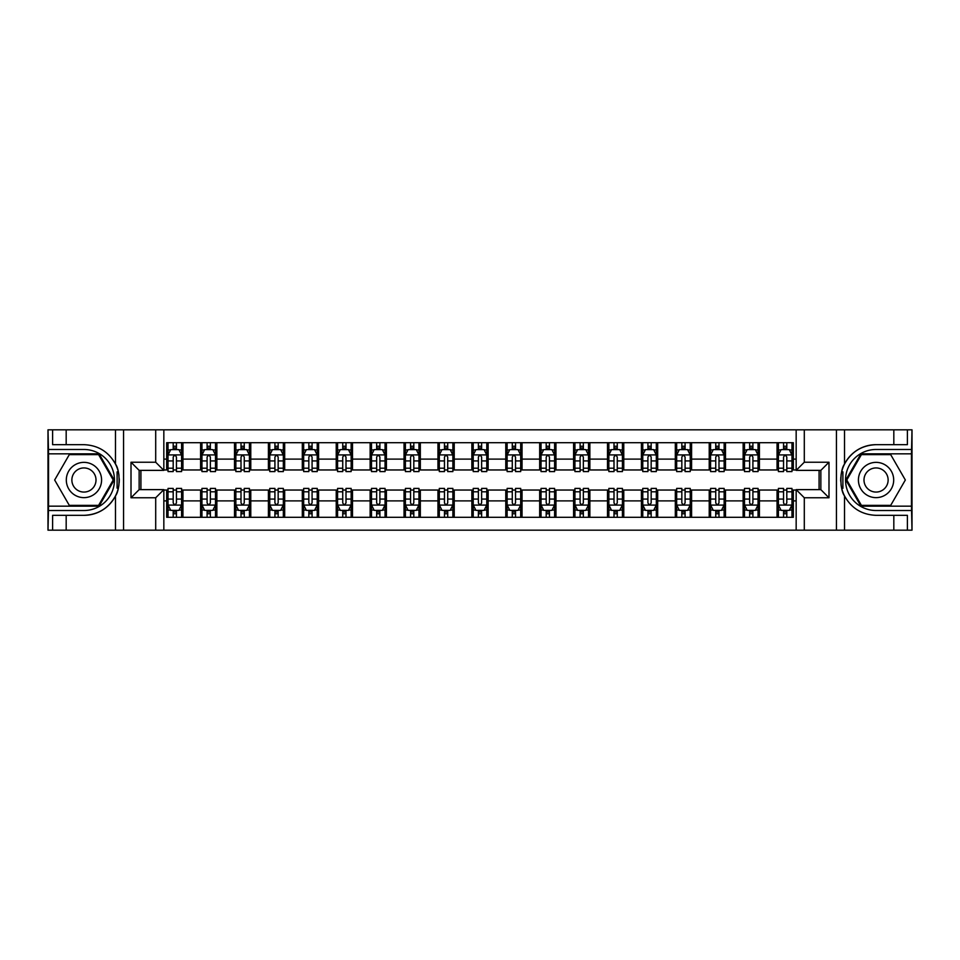 <?xml version="1.0" encoding="UTF-8"?>
<svg xmlns="http://www.w3.org/2000/svg" width="960" height="960" viewBox="0 0 960 960"><rect width="100%" height="100%" fill="white"/><g stroke="black" fill="none" stroke-linecap="round" stroke-linejoin="round"><path stroke-width="1.44" d="M911.46 506.172L912 530.184L912 429.816L911.46 453.828L860.94 453.828L845.832 480L860.94 506.172L911.46 506.172L911.46 453.828M163.836 530.184L796.164 530.184L796.164 489.636L820.848 489.636L820.848 470.364L796.164 470.364L796.164 429.816L163.836 429.816L163.836 470.364L139.152 470.364L139.152 489.636L163.836 489.636L163.836 530.184L66.18 530.184L66.18 515.328L83.94 515.328A35.328 35.328 0 0 0 118.272 488.352L117.108 488.148L118.32 488.148A35.328 35.328 0 0 0 118.98 484.596M48.54 453.828L48 429.816L48 530.184L48.54 506.172L99.06 506.172L114.168 480L99.06 453.828L48.54 453.828L48.54 506.172M163.836 490.032L166.68 490.032L166.68 517.296L793.32 517.296L793.32 490.032L796.164 490.032M166.68 500.892L163.836 500.892M163.836 459.108L166.68 459.108L166.68 469.968L163.836 469.968M796.164 469.968L793.32 469.968L793.32 442.704L166.68 442.704L166.68 459.108M793.32 459.108L796.164 459.108M796.164 500.892L793.32 500.892M140.916 470.364L140.916 489.636M777.048 442.704L777.048 469.968L778.404 469.968M783.552 469.968L786.804 469.968M791.964 469.968L793.32 469.968M777.048 469.968L758.052 469.968M743.136 442.704L743.136 469.968L744.492 469.968M749.64 469.968L752.904 469.968M743.136 469.968L724.14 469.968M709.224 442.704L709.224 469.968L710.58 469.968M715.74 469.968L718.992 469.968M709.224 469.968L690.24 469.968M675.312 442.704L675.312 469.968L676.668 469.968M681.828 469.968L685.08 469.968M675.312 469.968L656.328 469.968M641.412 442.704L641.412 469.968L642.768 469.968M647.916 469.968L651.168 469.968M641.412 469.968L622.416 469.968M607.5 442.704L607.5 469.968L608.856 469.968M614.004 469.968L617.268 469.968M607.5 469.968L588.504 469.968M573.588 442.704L573.588 469.968L574.944 469.968M580.104 469.968L583.356 469.968M573.588 469.968L554.604 469.968M539.676 442.704L539.676 469.968L541.032 469.968M546.192 469.968L549.444 469.968M539.676 469.968L520.692 469.968M505.776 442.704L505.776 469.968L507.132 469.968M512.28 469.968L515.532 469.968M505.776 469.968L486.78 469.968M471.864 442.704L471.864 469.968L473.22 469.968M478.368 469.968L481.632 469.968M471.864 469.968L452.868 469.968M437.952 442.704L437.952 469.968L439.308 469.968M444.468 469.968L447.72 469.968M437.952 469.968L418.968 469.968M404.04 442.704L404.04 469.968L405.396 469.968M410.556 469.968L413.808 469.968M404.04 469.968L385.056 469.968M370.14 442.704L370.14 469.968L371.496 469.968M376.644 469.968L379.896 469.968M370.14 469.968L351.144 469.968M336.228 442.704L336.228 469.968L337.584 469.968M342.732 469.968L345.996 469.968M336.228 469.968L317.232 469.968M302.316 442.704L302.316 469.968L303.672 469.968M308.832 469.968L312.084 469.968M302.316 469.968L283.332 469.968M268.404 442.704L268.404 469.968L269.76 469.968M274.92 469.968L278.172 469.968M268.404 469.968L249.42 469.968M234.504 442.704L234.504 469.968L235.86 469.968M241.008 469.968L244.26 469.968M234.504 469.968L215.508 469.968M200.592 442.704L200.592 469.968L201.948 469.968M207.096 469.968L210.36 469.968M200.592 469.968L181.596 469.968M166.68 469.968L168.036 469.968M173.196 469.968L176.448 469.968M819.084 489.636L819.084 470.364M166.68 490.032L168.036 490.032M173.196 490.032L176.448 490.032M181.596 490.032L182.952 490.032L182.952 517.296M201.948 490.032L182.952 490.032M207.096 490.032L210.36 490.032M215.508 490.032L216.864 490.032L216.864 517.296M235.86 490.032L216.864 490.032M241.008 490.032L244.26 490.032M249.42 490.032L250.776 490.032L250.776 517.296M269.76 490.032L250.776 490.032M274.92 490.032L278.172 490.032M283.332 490.032L284.688 490.032L284.688 517.296M303.672 490.032L284.688 490.032M308.832 490.032L312.084 490.032M317.232 490.032L318.588 490.032L318.588 517.296M337.584 490.032L318.588 490.032M342.732 490.032L345.996 490.032M351.144 490.032L352.5 490.032L352.5 517.296M371.496 490.032L352.5 490.032M376.644 490.032L379.896 490.032M385.056 490.032L386.412 490.032L386.412 517.296M405.396 490.032L386.412 490.032M410.556 490.032L413.808 490.032M418.968 490.032L420.324 490.032L420.324 517.296M439.308 490.032L420.324 490.032M444.468 490.032L447.72 490.032M452.868 490.032L454.224 490.032L454.224 517.296M473.22 490.032L454.224 490.032M478.368 490.032L481.632 490.032M486.78 490.032L488.136 490.032L488.136 517.296M507.132 490.032L488.136 490.032M512.28 490.032L515.532 490.032M520.692 490.032L522.048 490.032L522.048 517.296M541.032 490.032L522.048 490.032M546.192 490.032L549.444 490.032M554.604 490.032L555.96 490.032L555.96 517.296M574.944 490.032L555.96 490.032M580.104 490.032L583.356 490.032M588.504 490.032L589.86 490.032L589.86 517.296M608.856 490.032L589.86 490.032M614.004 490.032L617.268 490.032M622.416 490.032L623.772 490.032L623.772 517.296M642.768 490.032L623.772 490.032M647.916 490.032L651.168 490.032M656.328 490.032L657.684 490.032L657.684 517.296M676.668 490.032L657.684 490.032M681.828 490.032L685.08 490.032M690.24 490.032L691.596 490.032L691.596 517.296M710.58 490.032L691.596 490.032M715.74 490.032L718.992 490.032M724.14 490.032L725.496 490.032L725.496 517.296M744.492 490.032L725.496 490.032M749.64 490.032L752.904 490.032M758.052 490.032L759.408 490.032L759.408 517.296M778.404 490.032L759.408 490.032M783.552 490.032L786.804 490.032M791.964 490.032L793.32 490.032M182.952 442.704L182.952 469.968M166.68 449.484L168.036 449.484M173.196 449.484L176.448 449.484M181.596 449.484L182.952 449.484M166.68 510.516L168.036 510.516M173.196 510.516L176.448 510.516M181.596 510.516L182.952 510.516M200.592 490.032L200.592 517.296M216.864 442.704L216.864 469.968M200.592 449.484L201.948 449.484M207.096 449.484L210.36 449.484M215.508 449.484L216.864 449.484M200.592 510.516L201.948 510.516M207.096 510.516L210.36 510.516M215.508 510.516L216.864 510.516M234.504 490.032L234.504 517.296M234.504 510.516L235.86 510.516M241.008 510.516L244.26 510.516M249.42 510.516L250.776 510.516M250.776 442.704L250.776 469.968M234.504 449.484L235.86 449.484M241.008 449.484L244.26 449.484M249.42 449.484L250.776 449.484M268.404 490.032L268.404 517.296M268.404 510.516L269.76 510.516M274.92 510.516L278.172 510.516M283.332 510.516L284.688 510.516M284.688 442.704L284.688 469.968M268.404 449.484L269.76 449.484M274.92 449.484L278.172 449.484M283.332 449.484L284.688 449.484M302.316 490.032L302.316 517.296M302.316 510.516L303.672 510.516M308.832 510.516L312.084 510.516M317.232 510.516L318.588 510.516M318.588 442.704L318.588 469.968M302.316 449.484L303.672 449.484M308.832 449.484L312.084 449.484M317.232 449.484L318.588 449.484M336.228 490.032L336.228 517.296M336.228 510.516L337.584 510.516M342.732 510.516L345.996 510.516M351.144 510.516L352.5 510.516M352.5 442.704L352.5 469.968M336.228 449.484L337.584 449.484M342.732 449.484L345.996 449.484M351.144 449.484L352.5 449.484M370.14 490.032L370.14 517.296M370.14 510.516L371.496 510.516M376.644 510.516L379.896 510.516M385.056 510.516L386.412 510.516M386.412 442.704L386.412 469.968M370.14 449.484L371.496 449.484M376.644 449.484L379.896 449.484M385.056 449.484L386.412 449.484M404.04 490.032L404.04 517.296M404.04 510.516L405.396 510.516M410.556 510.516L413.808 510.516M418.968 510.516L420.324 510.516M420.324 442.704L420.324 469.968M404.04 449.484L405.396 449.484M410.556 449.484L413.808 449.484M418.968 449.484L420.324 449.484M437.952 490.032L437.952 517.296M437.952 510.516L439.308 510.516M444.468 510.516L447.72 510.516M452.868 510.516L454.224 510.516M454.224 442.704L454.224 469.968M437.952 449.484L439.308 449.484M444.468 449.484L447.72 449.484M452.868 449.484L454.224 449.484M471.864 490.032L471.864 517.296M471.864 510.516L473.22 510.516M478.368 510.516L481.632 510.516M486.78 510.516L488.136 510.516M488.136 442.704L488.136 469.968M471.864 449.484L473.22 449.484M478.368 449.484L481.632 449.484M486.78 449.484L488.136 449.484M505.776 490.032L505.776 517.296M505.776 510.516L507.132 510.516M512.28 510.516L515.532 510.516M520.692 510.516L522.048 510.516M522.048 442.704L522.048 469.968M505.776 449.484L507.132 449.484M512.28 449.484L515.532 449.484M520.692 449.484L522.048 449.484M539.676 490.032L539.676 517.296M539.676 510.516L541.032 510.516M546.192 510.516L549.444 510.516M554.604 510.516L555.96 510.516M555.96 442.704L555.96 469.968M539.676 449.484L541.032 449.484M546.192 449.484L549.444 449.484M554.604 449.484L555.96 449.484M573.588 490.032L573.588 517.296M573.588 510.516L574.944 510.516M580.104 510.516L583.356 510.516M588.504 510.516L589.86 510.516M589.86 442.704L589.86 469.968M573.588 449.484L574.944 449.484M580.104 449.484L583.356 449.484M588.504 449.484L589.86 449.484M607.5 490.032L607.5 517.296M607.5 510.516L608.856 510.516M614.004 510.516L617.268 510.516M622.416 510.516L623.772 510.516M623.772 442.704L623.772 469.968M607.5 449.484L608.856 449.484M614.004 449.484L617.268 449.484M622.416 449.484L623.772 449.484M641.412 490.032L641.412 517.296M641.412 510.516L642.768 510.516M647.916 510.516L651.168 510.516M656.328 510.516L657.684 510.516M657.684 442.704L657.684 469.968M641.412 449.484L642.768 449.484M647.916 449.484L651.168 449.484M656.328 449.484L657.684 449.484M675.312 490.032L675.312 517.296M675.312 510.516L676.668 510.516M681.828 510.516L685.08 510.516M690.24 510.516L691.596 510.516M691.596 442.704L691.596 469.968M675.312 449.484L676.668 449.484M681.828 449.484L685.08 449.484M690.24 449.484L691.596 449.484M709.224 490.032L709.224 517.296M709.224 510.516L710.58 510.516M715.74 510.516L718.992 510.516M724.14 510.516L725.496 510.516M725.496 442.704L725.496 469.968M709.224 449.484L710.58 449.484M715.74 449.484L718.992 449.484M724.14 449.484L725.496 449.484M743.136 490.032L743.136 517.296M743.136 510.516L744.492 510.516M749.64 510.516L752.904 510.516M758.052 510.516L759.408 510.516M759.408 442.704L759.408 469.968M743.136 449.484L744.492 449.484M749.64 449.484L752.904 449.484M758.052 449.484L759.408 449.484M777.048 490.032L777.048 517.296M777.048 510.516L778.404 510.516M783.552 510.516L786.804 510.516M791.964 510.516L793.32 510.516M777.048 449.484L778.404 449.484M783.552 449.484L786.804 449.484M791.964 449.484L793.32 449.484M176.448 446.232L173.196 446.232M181.596 468.192L176.448 468.192L176.448 471.588L181.596 471.588L181.596 455.04L178.884 449.616L170.748 449.616L168.036 455.04L168.036 471.588L173.196 471.588L173.196 468.192L168.036 468.192M168.036 455.04L168.036 442.704M181.596 455.04L181.596 442.704M173.196 449.616L173.196 442.704M176.448 442.704L176.448 449.616M176.448 468.192L176.448 457.08C175.368 454.992 174.276 454.992 173.196 457.08L173.196 468.192M173.196 513.768L176.448 513.768M168.036 491.808L173.196 491.808L173.196 488.412L168.036 488.412L168.036 504.96L170.748 510.384L178.884 510.384L181.596 504.96L181.596 488.412L176.448 488.412L176.448 491.808L181.596 491.808M181.596 504.96L181.596 517.296M168.036 504.96L168.036 517.296M176.448 510.384L176.448 517.296M173.196 517.296L173.196 510.384M173.196 491.808L173.196 502.92C174.276 505.008 175.356 505.008 176.448 502.92L176.448 491.808M118.98 475.416A35.328 35.328 0 0 0 118.332 471.876L117.108 471.876L117.108 488.148M117.108 471.876L118.284 471.66A35.328 35.328 0 0 0 115.476 464.064C108.588 451.716 98.076 445.248 83.94 444.672L66.18 444.672L66.18 429.816L48.54 429.816M83.94 515.328C98.076 514.752 108.588 508.284 115.476 495.936C120.276 489.612 120.276 470.4 115.476 464.064L115.476 429.816L66.18 429.816M155.7 530.184L155.7 497.772L131.004 497.772L131.004 462.228L155.7 462.228L155.7 429.816L123.552 429.816L123.552 530.184M48.54 510.516L83.94 510.516A30.516 30.516 0 0 0 114.456 480A30.516 30.516 0 0 0 83.94 449.484L48.54 449.484M66.18 530.184L48.54 530.184M115.476 429.816L123.552 429.816M155.7 429.816L163.836 429.816M66.18 515.328L52.608 515.328L52.608 530.184M66.18 444.672L52.608 444.672L52.608 429.816M155.7 497.772L163.836 489.636M131.004 497.772L139.152 489.636M131.004 462.228L139.152 470.364M155.7 462.228L163.836 470.364M119.148 483.036L119.28 480.12M119.28 479.892L119.256 478.752M118.908 474.9L118.716 473.748M796.164 429.816L893.82 429.816L893.82 444.672L876.06 444.672C861.924 445.248 851.412 451.716 844.524 464.064C839.724 470.388 839.724 489.6 844.524 495.936A35.328 35.328 0 0 1 841.716 488.34L842.892 488.34L842.892 471.852L841.68 471.852A35.328 35.328 0 0 0 841.02 475.404M841.02 484.584A35.328 35.328 0 0 0 841.668 488.124L842.892 488.124M876.06 444.672A35.328 35.328 0 0 0 841.728 471.648L842.892 471.852M893.82 530.184L844.524 530.184L844.524 495.936C851.412 508.284 861.924 514.752 876.06 515.328L893.82 515.328L893.82 530.184L911.46 530.184M804.3 429.816L804.3 462.228L828.996 462.228L828.996 497.772L804.3 497.772L804.3 530.184L836.448 530.184L836.448 429.816M911.46 449.484L876.06 449.484A30.516 30.516 0 0 0 845.544 480A30.516 30.516 0 0 0 876.06 510.516L911.46 510.516M893.82 429.816L911.46 429.816M844.524 530.184L836.448 530.184M804.3 530.184L796.164 530.184M893.82 444.672L907.392 444.672L907.392 429.816M893.82 515.328L907.392 515.328L907.392 530.184M804.3 462.228L796.164 470.364M828.996 462.228L820.848 470.364M828.996 497.772L820.848 489.636M804.3 497.772L796.164 489.636M840.852 476.964L840.72 479.88M840.72 480.108L840.744 481.248M841.092 485.1L841.284 486.252M210.36 446.232L207.096 446.232M215.508 468.192L210.36 468.192L210.36 471.588L215.508 471.588L215.508 455.04L212.796 449.616L204.66 449.616L201.948 455.04L201.948 471.588L207.096 471.588L207.096 468.192L201.948 468.192M201.948 455.04L201.948 442.704M215.508 455.04L215.508 442.704M207.096 449.616L207.096 442.704M210.36 442.704L210.36 449.616M210.36 468.192L210.36 457.08C209.268 454.992 208.188 454.992 207.096 457.08L207.096 468.192M244.26 446.232L241.008 446.232M249.42 468.192L244.26 468.192L244.26 471.588L249.42 471.588L249.42 455.04L246.708 449.616L238.572 449.616L235.86 455.04L235.86 471.588L241.008 471.588L241.008 468.192L235.86 468.192M235.86 455.04L235.86 442.704M249.42 455.04L249.42 442.704M241.008 449.616L241.008 442.704M244.26 442.704L244.26 449.616M244.26 468.192L244.26 457.08C243.18 454.992 242.1 454.992 241.008 457.08L241.008 468.192M278.172 446.232L274.92 446.232M283.332 468.192L278.172 468.192L278.172 471.588L283.332 471.588L283.332 455.04L280.62 449.616L272.472 449.616L269.76 455.04L269.76 471.588L274.92 471.588L274.92 468.192L269.76 468.192M269.76 455.04L269.76 442.704M283.332 455.04L283.332 442.704M274.92 449.616L274.92 442.704M278.172 442.704L278.172 449.616M278.172 468.192L278.172 457.08C277.092 454.992 276 454.992 274.92 457.08L274.92 468.192M207.096 513.768L210.36 513.768M201.948 491.808L207.096 491.808L207.096 488.412L201.948 488.412L201.948 504.96L204.66 510.384L212.796 510.384L215.508 504.96L215.508 488.412L210.36 488.412L210.36 491.808L215.508 491.808M215.508 504.96L215.508 517.296M201.948 504.96L201.948 517.296M210.36 510.384L210.36 517.296M207.096 517.296L207.096 510.384M207.096 491.808L207.096 502.92C208.188 505.008 209.268 505.008 210.36 502.92L210.36 491.808M241.008 513.768L244.26 513.768M235.86 491.808L241.008 491.808L241.008 488.412L235.86 488.412L235.86 504.96L238.572 510.384L246.708 510.384L249.42 504.96L249.42 488.412L244.26 488.412L244.26 491.808L249.42 491.808M249.42 504.96L249.42 517.296M235.86 504.96L235.86 517.296M244.26 510.384L244.26 517.296M241.008 517.296L241.008 510.384M241.008 491.808L241.008 502.92C242.088 505.008 243.18 505.008 244.26 502.92L244.26 491.808M274.92 513.768L278.172 513.768M269.76 491.808L274.92 491.808L274.92 488.412L269.76 488.412L269.76 504.96L272.472 510.384L280.62 510.384L283.332 504.96L283.332 488.412L278.172 488.412L278.172 491.808L283.332 491.808M283.332 504.96L283.332 517.296M269.76 504.96L269.76 517.296M278.172 510.384L278.172 517.296M274.92 517.296L274.92 510.384M274.92 491.808L274.92 502.92C276 505.008 277.092 505.008 278.172 502.92L278.172 491.808M312.084 446.232L308.832 446.232M317.232 468.192L312.084 468.192L312.084 471.588L317.232 471.588L317.232 455.04L314.52 449.616L306.384 449.616L303.672 455.04L303.672 471.588L308.832 471.588L308.832 468.192L303.672 468.192M303.672 455.04L303.672 442.704M317.232 455.04L317.232 442.704M308.832 449.616L308.832 442.704M312.084 442.704L312.084 449.616M312.084 468.192L312.084 457.08C311.004 454.992 309.912 454.992 308.832 457.08L308.832 468.192M308.832 513.768L312.084 513.768M303.672 491.808L308.832 491.808L308.832 488.412L303.672 488.412L303.672 504.96L306.384 510.384L314.52 510.384L317.232 504.96L317.232 488.412L312.084 488.412L312.084 491.808L317.232 491.808M317.232 504.96L317.232 517.296M303.672 504.96L303.672 517.296M312.084 510.384L312.084 517.296M308.832 517.296L308.832 510.384M308.832 491.808L308.832 502.92C309.912 505.008 310.992 505.008 312.084 502.92L312.084 491.808M75.132 464.724A17.628 17.628 0 0 0 68.676 488.82A17.628 17.628 0 0 0 92.76 495.276A17.628 17.628 0 0 0 99.216 471.18A17.628 17.628 0 0 0 75.132 464.724M77.904 469.548A12.072 12.072 0 0 0 73.488 486.036A12.072 12.072 0 0 0 89.976 490.452A12.072 12.072 0 0 0 94.392 473.964A12.072 12.072 0 0 0 77.904 469.548M113.232 480L98.592 505.368L69.3 505.368L54.66 480L69.3 454.632L98.592 454.632L113.232 480M867.24 495.276A17.628 17.628 0 0 0 891.324 488.82A17.628 17.628 0 0 0 884.868 464.724A17.628 17.628 0 0 0 860.784 471.18A17.628 17.628 0 0 0 867.24 495.276M870.024 490.452A12.072 12.072 0 0 0 886.512 486.036A12.072 12.072 0 0 0 882.096 469.548A12.072 12.072 0 0 0 865.608 473.964A12.072 12.072 0 0 0 870.024 490.452M861.408 454.632L890.7 454.632L905.34 480L890.7 505.368L861.408 505.368L846.768 480L861.408 454.632M345.996 446.232L342.732 446.232M351.144 468.192L345.996 468.192L345.996 471.588L351.144 471.588L351.144 455.04L348.432 449.616L340.296 449.616L337.584 455.04L337.584 471.588L342.732 471.588L342.732 468.192L337.584 468.192M337.584 455.04L337.584 442.704M351.144 455.04L351.144 442.704M342.732 449.616L342.732 442.704M345.996 442.704L345.996 449.616M345.996 468.192L345.996 457.08C344.904 454.992 343.824 454.992 342.732 457.08L342.732 468.192M342.732 513.768L345.996 513.768M337.584 491.808L342.732 491.808L342.732 488.412L337.584 488.412L337.584 504.96L340.296 510.384L348.432 510.384L351.144 504.96L351.144 488.412L345.996 488.412L345.996 491.808L351.144 491.808M351.144 504.96L351.144 517.296M337.584 504.96L337.584 517.296M345.996 510.384L345.996 517.296M342.732 517.296L342.732 510.384M342.732 491.808L342.732 502.92C343.824 505.008 344.904 505.008 345.996 502.92L345.996 491.808M379.896 446.232L376.644 446.232M385.056 468.192L379.896 468.192L379.896 471.588L385.056 471.588L385.056 455.04L382.344 449.616L374.208 449.616L371.496 455.04L371.496 471.588L376.644 471.588L376.644 468.192L371.496 468.192M371.496 455.04L371.496 442.704M385.056 455.04L385.056 442.704M376.644 449.616L376.644 442.704M379.896 442.704L379.896 449.616M379.896 468.192L379.896 457.08C378.816 454.992 377.736 454.992 376.644 457.08L376.644 468.192M376.644 513.768L379.896 513.768M371.496 491.808L376.644 491.808L376.644 488.412L371.496 488.412L371.496 504.96L374.208 510.384L382.344 510.384L385.056 504.96L385.056 488.412L379.896 488.412L379.896 491.808L385.056 491.808M385.056 504.96L385.056 517.296M371.496 504.96L371.496 517.296M379.896 510.384L379.896 517.296M376.644 517.296L376.644 510.384M376.644 491.808L376.644 502.92C377.724 505.008 378.816 505.008 379.896 502.92L379.896 491.808M413.808 446.232L410.556 446.232M418.968 468.192L413.808 468.192L413.808 471.588L418.968 471.588L418.968 455.04L416.256 449.616L408.108 449.616L405.396 455.04L405.396 471.588L410.556 471.588L410.556 468.192L405.396 468.192M405.396 455.04L405.396 442.704M418.968 455.04L418.968 442.704M410.556 449.616L410.556 442.704M413.808 442.704L413.808 449.616M413.808 468.192L413.808 457.08C412.728 454.992 411.636 454.992 410.556 457.08L410.556 468.192M410.556 513.768L413.808 513.768M405.396 491.808L410.556 491.808L410.556 488.412L405.396 488.412L405.396 504.96L408.108 510.384L416.256 510.384L418.968 504.96L418.968 488.412L413.808 488.412L413.808 491.808L418.968 491.808M418.968 504.96L418.968 517.296M405.396 504.96L405.396 517.296M413.808 510.384L413.808 517.296M410.556 517.296L410.556 510.384M410.556 491.808L410.556 502.92C411.636 505.008 412.728 505.008 413.808 502.92L413.808 491.808M447.72 446.232L444.468 446.232M452.868 468.192L447.72 468.192L447.72 471.588L452.868 471.588L452.868 455.04L450.156 449.616L442.02 449.616L439.308 455.04L439.308 471.588L444.468 471.588L444.468 468.192L439.308 468.192M439.308 455.04L439.308 442.704M452.868 455.04L452.868 442.704M444.468 449.616L444.468 442.704M447.72 442.704L447.72 449.616M447.72 468.192L447.72 457.08C446.64 454.992 445.548 454.992 444.468 457.08L444.468 468.192M444.468 513.768L447.72 513.768M439.308 491.808L444.468 491.808L444.468 488.412L439.308 488.412L439.308 504.96L442.02 510.384L450.156 510.384L452.868 504.96L452.868 488.412L447.72 488.412L447.72 491.808L452.868 491.808M452.868 504.96L452.868 517.296M439.308 504.96L439.308 517.296M447.72 510.384L447.72 517.296M444.468 517.296L444.468 510.384M444.468 491.808L444.468 502.92C445.548 505.008 446.628 505.008 447.72 502.92L447.72 491.808M481.632 446.232L478.368 446.232M486.78 468.192L481.632 468.192L481.632 471.588L486.78 471.588L486.78 455.04L484.068 449.616L475.932 449.616L473.22 455.04L473.22 471.588L478.368 471.588L478.368 468.192L473.22 468.192M473.22 455.04L473.22 442.704M486.78 455.04L486.78 442.704M478.368 449.616L478.368 442.704M481.632 442.704L481.632 449.616M481.632 468.192L481.632 457.08C480.54 454.992 479.46 454.992 478.368 457.08L478.368 468.192M478.368 513.768L481.632 513.768M473.22 491.808L478.368 491.808L478.368 488.412L473.22 488.412L473.22 504.96L475.932 510.384L484.068 510.384L486.78 504.96L486.78 488.412L481.632 488.412L481.632 491.808L486.78 491.808M486.78 504.96L486.78 517.296M473.22 504.96L473.22 517.296M481.632 510.384L481.632 517.296M478.368 517.296L478.368 510.384M478.368 491.808L478.368 502.92C479.46 505.008 480.54 505.008 481.632 502.92L481.632 491.808M515.532 446.232L512.28 446.232M520.692 468.192L515.532 468.192L515.532 471.588L520.692 471.588L520.692 455.04L517.98 449.616L509.844 449.616L507.132 455.04L507.132 471.588L512.28 471.588L512.28 468.192L507.132 468.192M507.132 455.04L507.132 442.704M520.692 455.04L520.692 442.704M512.28 449.616L512.28 442.704M515.532 442.704L515.532 449.616M515.532 468.192L515.532 457.08C514.452 454.992 513.372 454.992 512.28 457.08L512.28 468.192M512.28 513.768L515.532 513.768M507.132 491.808L512.28 491.808L512.28 488.412L507.132 488.412L507.132 504.96L509.844 510.384L517.98 510.384L520.692 504.96L520.692 488.412L515.532 488.412L515.532 491.808L520.692 491.808M520.692 504.96L520.692 517.296M507.132 504.96L507.132 517.296M515.532 510.384L515.532 517.296M512.28 517.296L512.28 510.384M512.28 491.808L512.28 502.92C513.36 505.008 514.452 505.008 515.532 502.92L515.532 491.808M549.444 446.232L546.192 446.232M554.604 468.192L549.444 468.192L549.444 471.588L554.604 471.588L554.604 455.04L551.892 449.616L543.744 449.616L541.032 455.04L541.032 471.588L546.192 471.588L546.192 468.192L541.032 468.192M541.032 455.04L541.032 442.704M554.604 455.04L554.604 442.704M546.192 449.616L546.192 442.704M549.444 442.704L549.444 449.616M549.444 468.192L549.444 457.08C548.364 454.992 547.272 454.992 546.192 457.08L546.192 468.192M546.192 513.768L549.444 513.768M541.032 491.808L546.192 491.808L546.192 488.412L541.032 488.412L541.032 504.96L543.744 510.384L551.892 510.384L554.604 504.96L554.604 488.412L549.444 488.412L549.444 491.808L554.604 491.808M554.604 504.96L554.604 517.296M541.032 504.96L541.032 517.296M549.444 510.384L549.444 517.296M546.192 517.296L546.192 510.384M546.192 491.808L546.192 502.92C547.272 505.008 548.364 505.008 549.444 502.92L549.444 491.808M583.356 446.232L580.104 446.232M588.504 468.192L583.356 468.192L583.356 471.588L588.504 471.588L588.504 455.04L585.792 449.616L577.656 449.616L574.944 455.04L574.944 471.588L580.104 471.588L580.104 468.192L574.944 468.192M574.944 455.04L574.944 442.704M588.504 455.04L588.504 442.704M580.104 449.616L580.104 442.704M583.356 442.704L583.356 449.616M583.356 468.192L583.356 457.08C582.276 454.992 581.184 454.992 580.104 457.08L580.104 468.192M580.104 513.768L583.356 513.768M574.944 491.808L580.104 491.808L580.104 488.412L574.944 488.412L574.944 504.96L577.656 510.384L585.792 510.384L588.504 504.96L588.504 488.412L583.356 488.412L583.356 491.808L588.504 491.808M588.504 504.96L588.504 517.296M574.944 504.96L574.944 517.296M583.356 510.384L583.356 517.296M580.104 517.296L580.104 510.384M580.104 491.808L580.104 502.92C581.184 505.008 582.264 505.008 583.356 502.92L583.356 491.808M617.268 446.232L614.004 446.232M622.416 468.192L617.268 468.192L617.268 471.588L622.416 471.588L622.416 455.04L619.704 449.616L611.568 449.616L608.856 455.04L608.856 471.588L614.004 471.588L614.004 468.192L608.856 468.192M608.856 455.04L608.856 442.704M622.416 455.04L622.416 442.704M614.004 449.616L614.004 442.704M617.268 442.704L617.268 449.616M617.268 468.192L617.268 457.08C616.176 454.992 615.096 454.992 614.004 457.08L614.004 468.192M614.004 513.768L617.268 513.768M608.856 491.808L614.004 491.808L614.004 488.412L608.856 488.412L608.856 504.96L611.568 510.384L619.704 510.384L622.416 504.96L622.416 488.412L617.268 488.412L617.268 491.808L622.416 491.808M622.416 504.96L622.416 517.296M608.856 504.96L608.856 517.296M617.268 510.384L617.268 517.296M614.004 517.296L614.004 510.384M614.004 491.808L614.004 502.92C615.096 505.008 616.176 505.008 617.268 502.92L617.268 491.808M651.168 446.232L647.916 446.232M656.328 468.192L651.168 468.192L651.168 471.588L656.328 471.588L656.328 455.04L653.616 449.616L645.48 449.616L642.768 455.04L642.768 471.588L647.916 471.588L647.916 468.192L642.768 468.192M642.768 455.04L642.768 442.704M656.328 455.04L656.328 442.704M647.916 449.616L647.916 442.704M651.168 442.704L651.168 449.616M651.168 468.192L651.168 457.08C650.088 454.992 649.008 454.992 647.916 457.08L647.916 468.192M647.916 513.768L651.168 513.768M642.768 491.808L647.916 491.808L647.916 488.412L642.768 488.412L642.768 504.96L645.48 510.384L653.616 510.384L656.328 504.96L656.328 488.412L651.168 488.412L651.168 491.808L656.328 491.808M656.328 504.96L656.328 517.296M642.768 504.96L642.768 517.296M651.168 510.384L651.168 517.296M647.916 517.296L647.916 510.384M647.916 491.808L647.916 502.92C648.996 505.008 650.088 505.008 651.168 502.92L651.168 491.808M685.08 446.232L681.828 446.232M690.24 468.192L685.08 468.192L685.08 471.588L690.24 471.588L690.24 455.04L687.528 449.616L679.38 449.616L676.668 455.04L676.668 471.588L681.828 471.588L681.828 468.192L676.668 468.192M676.668 455.04L676.668 442.704M690.24 455.04L690.24 442.704M681.828 449.616L681.828 442.704M685.08 442.704L685.08 449.616M685.08 468.192L685.08 457.08C684 454.992 682.908 454.992 681.828 457.08L681.828 468.192M681.828 513.768L685.08 513.768M676.668 491.808L681.828 491.808L681.828 488.412L676.668 488.412L676.668 504.96L679.38 510.384L687.528 510.384L690.24 504.96L690.24 488.412L685.08 488.412L685.08 491.808L690.24 491.808M690.24 504.96L690.24 517.296M676.668 504.96L676.668 517.296M685.08 510.384L685.08 517.296M681.828 517.296L681.828 510.384M681.828 491.808L681.828 502.92C682.908 505.008 684 505.008 685.08 502.92L685.08 491.808M718.992 446.232L715.74 446.232M724.14 468.192L718.992 468.192L718.992 471.588L724.14 471.588L724.14 455.04L721.428 449.616L713.292 449.616L710.58 455.04L710.58 471.588L715.74 471.588L715.74 468.192L710.58 468.192M710.58 455.04L710.58 442.704M724.14 455.04L724.14 442.704M715.74 449.616L715.74 442.704M718.992 442.704L718.992 449.616M718.992 468.192L718.992 457.08C717.912 454.992 716.82 454.992 715.74 457.08L715.74 468.192M715.74 513.768L718.992 513.768M710.58 491.808L715.74 491.808L715.74 488.412L710.58 488.412L710.58 504.96L713.292 510.384L721.428 510.384L724.14 504.96L724.14 488.412L718.992 488.412L718.992 491.808L724.14 491.808M724.14 504.96L724.14 517.296M710.58 504.96L710.58 517.296M718.992 510.384L718.992 517.296M715.74 517.296L715.74 510.384M715.74 491.808L715.74 502.92C716.82 505.008 717.9 505.008 718.992 502.92L718.992 491.808M752.904 446.232L749.64 446.232M758.052 468.192L752.904 468.192L752.904 471.588L758.052 471.588L758.052 455.04L755.34 449.616L747.204 449.616L744.492 455.04L744.492 471.588L749.64 471.588L749.64 468.192L744.492 468.192M744.492 455.04L744.492 442.704M758.052 455.04L758.052 442.704M749.64 449.616L749.64 442.704M752.904 442.704L752.904 449.616M752.904 468.192L752.904 457.08C751.812 454.992 750.732 454.992 749.64 457.08L749.64 468.192M749.64 513.768L752.904 513.768M744.492 491.808L749.64 491.808L749.64 488.412L744.492 488.412L744.492 504.96L747.204 510.384L755.34 510.384L758.052 504.96L758.052 488.412L752.904 488.412L752.904 491.808L758.052 491.808M758.052 504.96L758.052 517.296M744.492 504.96L744.492 517.296M752.904 510.384L752.904 517.296M749.64 517.296L749.64 510.384M749.64 491.808L749.64 502.92C750.732 505.008 751.812 505.008 752.904 502.92L752.904 491.808M786.804 446.232L783.552 446.232M791.964 468.192L786.804 468.192L786.804 471.588L791.964 471.588L791.964 455.04L789.252 449.616L781.116 449.616L778.404 455.04L778.404 471.588L783.552 471.588L783.552 468.192L778.404 468.192M778.404 455.04L778.404 442.704M791.964 455.04L791.964 442.704M783.552 449.616L783.552 442.704M786.804 442.704L786.804 449.616M786.804 468.192L786.804 457.08C785.724 454.992 784.644 454.992 783.552 457.08L783.552 468.192M783.552 513.768L786.804 513.768M778.404 491.808L783.552 491.808L783.552 488.412L778.404 488.412L778.404 504.96L781.116 510.384L789.252 510.384L791.964 504.96L791.964 488.412L786.804 488.412L786.804 491.808L791.964 491.808M791.964 504.96L791.964 517.296M778.404 504.96L778.404 517.296M786.804 510.384L786.804 517.296M783.552 517.296L783.552 510.384M783.552 491.808L783.552 502.92C784.632 505.008 785.724 505.008 786.804 502.92L786.804 491.808M200.592 500.892L182.952 500.892M200.592 459.108L182.952 459.108M234.504 459.108L216.864 459.108M234.504 500.892L216.864 500.892M268.404 459.108L250.776 459.108M268.404 500.892L250.776 500.892M302.316 459.108L284.688 459.108M302.316 500.892L284.688 500.892M336.228 459.108L318.588 459.108M336.228 500.892L318.588 500.892M370.14 459.108L352.5 459.108M370.14 500.892L352.5 500.892M404.04 459.108L386.412 459.108M404.04 500.892L386.412 500.892M437.952 459.108L420.324 459.108M437.952 500.892L420.324 500.892M471.864 459.108L454.224 459.108M471.864 500.892L454.224 500.892M505.776 459.108L488.136 459.108M505.776 500.892L488.136 500.892M539.676 459.108L522.048 459.108M539.676 500.892L522.048 500.892M573.588 459.108L555.96 459.108M573.588 500.892L555.96 500.892M607.5 459.108L589.86 459.108M607.5 500.892L589.86 500.892M641.412 459.108L623.772 459.108M641.412 500.892L623.772 500.892M675.312 459.108L657.684 459.108M675.312 500.892L657.684 500.892M709.224 459.108L691.596 459.108M709.224 500.892L691.596 500.892M743.136 459.108L725.496 459.108M743.136 500.892L725.496 500.892M777.048 459.108L759.408 459.108M777.048 500.892L759.408 500.892M181.536 454.908L168.108 454.908M168.036 449.94L170.592 449.94M179.052 449.94L181.596 449.94M173.196 460.92L168.036 460.92M181.596 460.92L176.448 460.92M176.448 447.948L173.196 447.948M168.108 505.092L181.536 505.092M181.596 510.06L179.052 510.06M170.592 510.06L168.036 510.06M176.448 499.08L181.596 499.08M168.036 499.08L173.196 499.08M173.196 512.052L176.448 512.052M115.476 530.184L115.476 495.936M844.524 429.816L844.524 464.064M215.448 454.908L202.02 454.908M201.948 449.94L204.492 449.94M212.964 449.94L215.508 449.94M207.096 460.92L201.948 460.92M215.508 460.92L210.36 460.92M210.36 447.948L207.096 447.948M249.348 454.908L235.92 454.908M235.86 449.94L238.404 449.94M246.864 449.94L249.42 449.94M241.008 460.92L235.86 460.92M249.42 460.92L244.26 460.92M244.26 447.948L241.008 447.948M283.26 454.908L269.832 454.908M269.76 449.94L272.316 449.94M280.776 449.94L283.332 449.94M274.92 460.92L269.76 460.92M283.332 460.92L278.172 460.92M278.172 447.948L274.92 447.948M202.02 505.092L215.448 505.092M215.508 510.06L212.964 510.06M204.492 510.06L201.948 510.06M210.36 499.08L215.508 499.08M201.948 499.08L207.096 499.08M207.096 512.052L210.36 512.052M235.92 505.092L249.348 505.092M249.42 510.06L246.864 510.06M238.404 510.06L235.86 510.06M244.26 499.08L249.42 499.08M235.86 499.08L241.008 499.08M241.008 512.052L244.26 512.052M269.832 505.092L283.26 505.092M283.332 510.06L280.776 510.06M272.316 510.06L269.76 510.06M278.172 499.08L283.332 499.08M269.76 499.08L274.92 499.08M274.92 512.052L278.172 512.052M317.172 454.908L303.744 454.908M303.672 449.94L306.228 449.94M314.688 449.94L317.232 449.94M308.832 460.92L303.672 460.92M317.232 460.92L312.084 460.92M312.084 447.948L308.832 447.948M303.744 505.092L317.172 505.092M317.232 510.06L314.688 510.06M306.228 510.06L303.672 510.06M312.084 499.08L317.232 499.08M303.672 499.08L308.832 499.08M308.832 512.052L312.084 512.052M351.084 454.908L337.656 454.908M337.584 449.94L340.128 449.94M348.6 449.94L351.144 449.94M342.732 460.92L337.584 460.92M351.144 460.92L345.996 460.92M345.996 447.948L342.732 447.948M337.656 505.092L351.084 505.092M351.144 510.06L348.6 510.06M340.128 510.06L337.584 510.06M345.996 499.08L351.144 499.08M337.584 499.08L342.732 499.08M342.732 512.052L345.996 512.052M384.984 454.908L371.556 454.908M371.496 449.94L374.04 449.94M382.5 449.94L385.056 449.94M376.644 460.92L371.496 460.92M385.056 460.92L379.896 460.92M379.896 447.948L376.644 447.948M371.556 505.092L384.984 505.092M385.056 510.06L382.5 510.06M374.04 510.06L371.496 510.06M379.896 499.08L385.056 499.08M371.496 499.08L376.644 499.08M376.644 512.052L379.896 512.052M418.896 454.908L405.468 454.908M405.396 449.94L407.952 449.94M416.412 449.94L418.968 449.94M410.556 460.92L405.396 460.92M418.968 460.92L413.808 460.92M413.808 447.948L410.556 447.948M405.468 505.092L418.896 505.092M418.968 510.06L416.412 510.06M407.952 510.06L405.396 510.06M413.808 499.08L418.968 499.08M405.396 499.08L410.556 499.08M410.556 512.052L413.808 512.052M452.808 454.908L439.38 454.908M439.308 449.94L441.864 449.94M450.324 449.94L452.868 449.94M444.468 460.92L439.308 460.92M452.868 460.92L447.72 460.92M447.72 447.948L444.468 447.948M439.38 505.092L452.808 505.092M452.868 510.06L450.324 510.06M441.864 510.06L439.308 510.06M447.72 499.08L452.868 499.08M439.308 499.08L444.468 499.08M444.468 512.052L447.72 512.052M486.708 454.908L473.292 454.908M473.22 449.94L475.764 449.94M484.236 449.94L486.78 449.94M478.368 460.92L473.22 460.92M486.78 460.92L481.632 460.92M481.632 447.948L478.368 447.948M473.292 505.092L486.708 505.092M486.78 510.06L484.236 510.06M475.764 510.06L473.22 510.06M481.632 499.08L486.78 499.08M473.22 499.08L478.368 499.08M478.368 512.052L481.632 512.052M520.62 454.908L507.192 454.908M507.132 449.94L509.676 449.94M518.136 449.94L520.692 449.94M512.28 460.92L507.132 460.92M520.692 460.92L515.532 460.92M515.532 447.948L512.28 447.948M507.192 505.092L520.62 505.092M520.692 510.06L518.136 510.06M509.676 510.06L507.132 510.06M515.532 499.08L520.692 499.08M507.132 499.08L512.28 499.08M512.28 512.052L515.532 512.052M554.532 454.908L541.104 454.908M541.032 449.94L543.588 449.94M552.048 449.94L554.604 449.94M546.192 460.92L541.032 460.92M554.604 460.92L549.444 460.92M549.444 447.948L546.192 447.948M541.104 505.092L554.532 505.092M554.604 510.06L552.048 510.06M543.588 510.06L541.032 510.06M549.444 499.08L554.604 499.08M541.032 499.08L546.192 499.08M546.192 512.052L549.444 512.052M588.444 454.908L575.016 454.908M574.944 449.94L577.5 449.94M585.96 449.94L588.504 449.94M580.104 460.92L574.944 460.92M588.504 460.92L583.356 460.92M583.356 447.948L580.104 447.948M575.016 505.092L588.444 505.092M588.504 510.06L585.96 510.06M577.5 510.06L574.944 510.06M583.356 499.08L588.504 499.08M574.944 499.08L580.104 499.08M580.104 512.052L583.356 512.052M622.344 454.908L608.916 454.908M608.856 449.94L611.4 449.94M619.872 449.94L622.416 449.94M614.004 460.92L608.856 460.92M622.416 460.92L617.268 460.92M617.268 447.948L614.004 447.948M608.916 505.092L622.344 505.092M622.416 510.06L619.872 510.06M611.4 510.06L608.856 510.06M617.268 499.08L622.416 499.08M608.856 499.08L614.004 499.08M614.004 512.052L617.268 512.052M656.256 454.908L642.828 454.908M642.768 449.94L645.312 449.94M653.772 449.94L656.328 449.94M647.916 460.92L642.768 460.92M656.328 460.92L651.168 460.92M651.168 447.948L647.916 447.948M642.828 505.092L656.256 505.092M656.328 510.06L653.772 510.06M645.312 510.06L642.768 510.06M651.168 499.08L656.328 499.08M642.768 499.08L647.916 499.08M647.916 512.052L651.168 512.052M690.168 454.908L676.74 454.908M676.668 449.94L679.224 449.94M687.684 449.94L690.24 449.94M681.828 460.92L676.668 460.92M690.24 460.92L685.08 460.92M685.08 447.948L681.828 447.948M676.74 505.092L690.168 505.092M690.24 510.06L687.684 510.06M679.224 510.06L676.668 510.06M685.08 499.08L690.24 499.08M676.668 499.08L681.828 499.08M681.828 512.052L685.08 512.052M724.08 454.908L710.652 454.908M710.58 449.94L713.136 449.94M721.596 449.94L724.14 449.94M715.74 460.92L710.58 460.92M724.14 460.92L718.992 460.92M718.992 447.948L715.74 447.948M710.652 505.092L724.08 505.092M724.14 510.06L721.596 510.06M713.136 510.06L710.58 510.06M718.992 499.08L724.14 499.08M710.58 499.08L715.74 499.08M715.74 512.052L718.992 512.052M757.98 454.908L744.552 454.908M744.492 449.94L747.036 449.94M755.508 449.94L758.052 449.94M749.64 460.92L744.492 460.92M758.052 460.92L752.904 460.92M752.904 447.948L749.64 447.948M744.552 505.092L757.98 505.092M758.052 510.06L755.508 510.06M747.036 510.06L744.492 510.06M752.904 499.08L758.052 499.08M744.492 499.08L749.64 499.08M749.64 512.052L752.904 512.052M791.892 454.908L778.464 454.908M778.404 449.94L780.948 449.94M789.408 449.94L791.964 449.94M783.552 460.92L778.404 460.92M791.964 460.92L786.804 460.92M786.804 447.948L783.552 447.948M778.464 505.092L791.892 505.092M791.964 510.06L789.408 510.06M780.948 510.06L778.404 510.06M786.804 499.08L791.964 499.08M778.404 499.08L783.552 499.08M783.552 512.052L786.804 512.052"/></g></svg>
